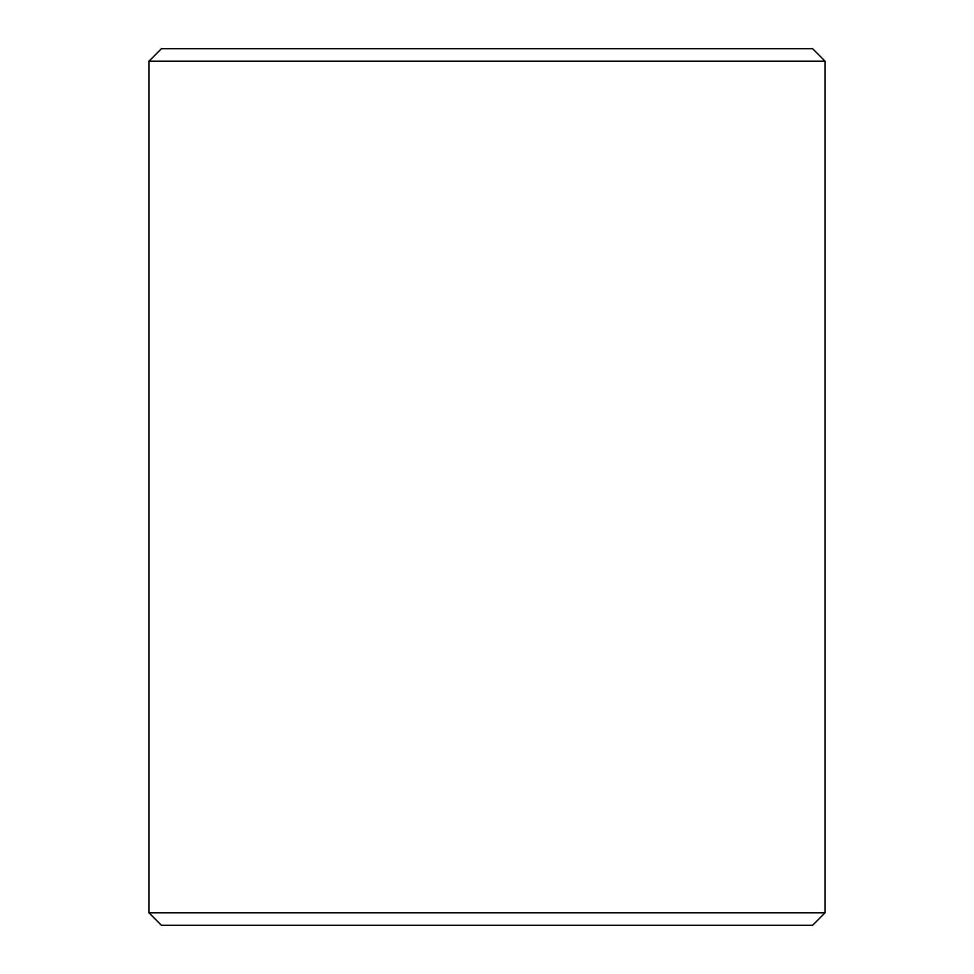 <?xml version="1.0" encoding="UTF-8"?>
<svg xmlns="http://www.w3.org/2000/svg" width="974" height="974" viewBox="0 0 974 974"><rect width="100%" height="100%" fill="white"/><g stroke="black" fill="none" stroke-linecap="round" stroke-linejoin="round"><path stroke-width="1.46" d="M148.937 912.772L161.453 925.3L148.888 912.772L148.888 61.228L161.404 48.7L812.596 48.7L825.112 61.228L148.937 61.228L148.937 912.772L825.112 912.772L825.112 61.228M161.453 48.7L148.937 61.228M161.453 925.3L812.596 925.3L825.112 912.772"/></g></svg>
